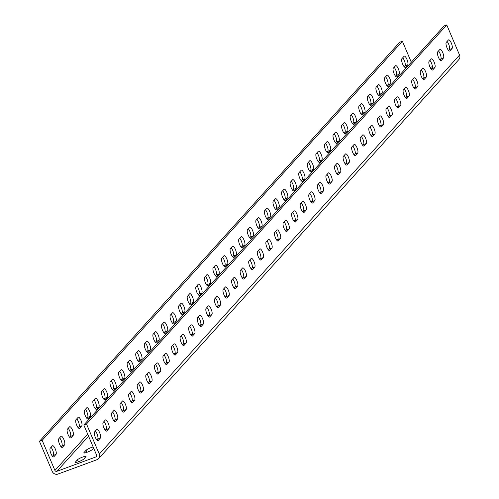 <?xml version="1.0" encoding="UTF-8"?>
<svg xmlns="http://www.w3.org/2000/svg" width="499" height="499" viewBox="0 0 499 499"><rect width="100%" height="100%" fill="white"/><g stroke="black" fill="none" stroke-linecap="round" stroke-linejoin="round"><path stroke-width="0.75" d="M393.324 68.176A4.703 1.435 69.8 0 0 394.067 73.64A4.703 1.435 69.8 0 0 396.761 76.865A4.703 1.435 69.8 0 0 396.954 76.727L399.1 74.357A4.703 1.435 69.8 0 0 398.495 69.23A4.703 1.435 69.8 0 0 395.663 65.668A4.703 1.435 69.8 0 0 395.47 65.799L393.324 68.176M384.748 77.676A4.703 1.435 69.8 0 0 385.49 83.14A4.703 1.435 69.8 0 0 388.185 86.364A4.703 1.435 69.8 0 0 388.378 86.233L390.524 83.857A4.703 1.435 69.8 0 0 389.919 78.736A4.703 1.435 69.8 0 0 387.087 75.168A4.703 1.435 69.8 0 0 386.893 75.299L384.748 77.676M376.171 87.175A4.703 1.435 69.8 0 0 376.913 92.646A4.703 1.435 69.8 0 0 379.608 95.864A4.703 1.435 69.8 0 0 379.801 95.733L381.947 93.357A4.703 1.435 69.8 0 0 381.342 88.236A4.703 1.435 69.8 0 0 378.504 84.668A4.703 1.435 69.8 0 0 378.317 84.805L376.171 87.175M367.595 96.681A4.703 1.435 69.8 0 0 368.337 102.145A4.703 1.435 69.8 0 0 371.031 105.37A4.703 1.435 69.8 0 0 371.225 105.233L373.371 102.856A4.703 1.435 69.8 0 0 372.765 97.735A4.703 1.435 69.8 0 0 369.927 94.168A4.703 1.435 69.8 0 0 369.734 94.305L367.595 96.681M359.018 106.181A4.703 1.435 69.8 0 0 359.76 111.645A4.703 1.435 69.8 0 0 362.455 114.87A4.703 1.435 69.8 0 0 362.648 114.733L364.788 112.362A4.703 1.435 69.8 0 0 364.189 107.235A4.703 1.435 69.8 0 0 361.351 103.673A4.703 1.435 69.8 0 0 361.157 103.804L359.018 106.181M350.435 115.681A4.703 1.435 69.8 0 0 351.184 121.145A4.703 1.435 69.8 0 0 353.878 124.37A4.703 1.435 69.8 0 0 354.072 124.239L356.211 121.862A4.703 1.435 69.8 0 0 355.612 116.741A4.703 1.435 69.8 0 0 352.774 113.173A4.703 1.435 69.8 0 0 352.581 113.304L350.435 115.681M341.859 125.18A4.703 1.435 69.8 0 0 342.601 130.651A4.703 1.435 69.8 0 0 345.302 133.869A4.703 1.435 69.8 0 0 345.489 133.738L347.635 131.362A4.703 1.435 69.8 0 0 347.036 126.241A4.703 1.435 69.8 0 0 344.198 122.673A4.703 1.435 69.8 0 0 344.004 122.81L341.859 125.18M333.282 134.686A4.703 1.435 69.8 0 0 334.024 140.15A4.703 1.435 69.8 0 0 336.719 143.375A4.703 1.435 69.8 0 0 336.912 143.238L339.058 140.861A4.703 1.435 69.8 0 0 338.453 135.74A4.703 1.435 69.8 0 0 335.621 132.173A4.703 1.435 69.8 0 0 335.428 132.31L333.282 134.686M324.706 144.186A4.703 1.435 69.8 0 0 325.448 149.65A4.703 1.435 69.8 0 0 328.142 152.875A4.703 1.435 69.8 0 0 328.336 152.738L330.481 150.367A4.703 1.435 69.8 0 0 329.876 145.24A4.703 1.435 69.8 0 0 327.045 141.679A4.703 1.435 69.8 0 0 326.851 141.81L324.706 144.186M316.129 153.686A4.703 1.435 69.8 0 0 316.871 159.15A4.703 1.435 69.8 0 0 319.566 162.375A4.703 1.435 69.8 0 0 319.759 162.244L321.905 159.867A4.703 1.435 69.8 0 0 321.3 154.746A4.703 1.435 69.8 0 0 318.462 151.178A4.703 1.435 69.8 0 0 318.275 151.309L316.129 153.686M307.552 163.185A4.703 1.435 69.8 0 0 308.295 168.65A4.703 1.435 69.8 0 0 310.989 171.874A4.703 1.435 69.8 0 0 311.183 171.743L313.328 169.367A4.703 1.435 69.8 0 0 312.723 164.246A4.703 1.435 69.8 0 0 309.885 160.678A4.703 1.435 69.8 0 0 309.692 160.809L307.552 163.185M298.976 172.691A4.703 1.435 69.8 0 0 299.718 178.155A4.703 1.435 69.8 0 0 302.413 181.38A4.703 1.435 69.8 0 0 302.606 181.243L304.746 178.867A4.703 1.435 69.8 0 0 304.147 173.746A4.703 1.435 69.8 0 0 301.309 170.178A4.703 1.435 69.8 0 0 301.115 170.315L298.976 172.691M290.393 182.191A4.703 1.435 69.8 0 0 291.142 187.655A4.703 1.435 69.8 0 0 293.836 190.88A4.703 1.435 69.8 0 0 294.03 190.743L296.169 188.373A4.703 1.435 69.8 0 0 295.57 183.245A4.703 1.435 69.8 0 0 292.732 179.677A4.703 1.435 69.8 0 0 292.539 179.815L290.393 182.191M281.816 191.691A4.703 1.435 69.8 0 0 282.559 197.155A4.703 1.435 69.8 0 0 285.26 200.38A4.703 1.435 69.8 0 0 285.447 200.249L287.592 197.872A4.703 1.435 69.8 0 0 286.994 192.751A4.703 1.435 69.8 0 0 284.156 189.183A4.703 1.435 69.8 0 0 283.962 189.314L281.816 191.691M273.24 201.191A4.703 1.435 69.8 0 0 273.982 206.655A4.703 1.435 69.8 0 0 276.677 209.879A4.703 1.435 69.8 0 0 276.87 209.748L279.016 207.372A4.703 1.435 69.8 0 0 278.411 202.251A4.703 1.435 69.8 0 0 275.579 198.683A4.703 1.435 69.8 0 0 275.386 198.814L273.24 201.191M264.663 210.697A4.703 1.435 69.8 0 0 265.406 216.161A4.703 1.435 69.8 0 0 268.1 219.385A4.703 1.435 69.8 0 0 268.294 219.248L270.439 216.872A4.703 1.435 69.8 0 0 269.834 211.751A4.703 1.435 69.8 0 0 267.002 208.183A4.703 1.435 69.8 0 0 266.809 208.32L264.663 210.697M256.087 220.196A4.703 1.435 69.8 0 0 256.829 225.66A4.703 1.435 69.8 0 0 259.524 228.885A4.703 1.435 69.8 0 0 259.717 228.748L261.863 226.378A4.703 1.435 69.8 0 0 261.258 221.25A4.703 1.435 69.8 0 0 258.42 217.683A4.703 1.435 69.8 0 0 258.233 217.82L256.087 220.196M247.51 229.696A4.703 1.435 69.8 0 0 248.252 235.16A4.703 1.435 69.8 0 0 250.947 238.385A4.703 1.435 69.8 0 0 251.14 238.254L253.286 235.877A4.703 1.435 69.8 0 0 252.681 230.756A4.703 1.435 69.8 0 0 249.843 227.188A4.703 1.435 69.8 0 0 249.65 227.319L247.51 229.696M238.934 239.196A4.703 1.435 69.8 0 0 239.676 244.66A4.703 1.435 69.8 0 0 242.371 247.884A4.703 1.435 69.8 0 0 242.564 247.754L244.703 245.377A4.703 1.435 69.8 0 0 244.105 240.256A4.703 1.435 69.8 0 0 241.267 236.688A4.703 1.435 69.8 0 0 241.073 236.819L238.934 239.196M230.351 248.702A4.703 1.435 69.8 0 0 231.099 254.166A4.703 1.435 69.8 0 0 233.794 257.39A4.703 1.435 69.8 0 0 233.987 257.253L236.127 254.877A4.703 1.435 69.8 0 0 235.528 249.756A4.703 1.435 69.8 0 0 232.69 246.188A4.703 1.435 69.8 0 0 232.497 246.325L230.351 248.702M221.774 258.201A4.703 1.435 69.8 0 0 222.517 263.665A4.703 1.435 69.8 0 0 225.217 266.89A4.703 1.435 69.8 0 0 225.405 266.753L227.55 264.383A4.703 1.435 69.8 0 0 226.951 259.255A4.703 1.435 69.8 0 0 224.113 255.688A4.703 1.435 69.8 0 0 223.92 255.825L221.774 258.201M213.198 267.701A4.703 1.435 69.8 0 0 213.94 273.165A4.703 1.435 69.8 0 0 216.635 276.39A4.703 1.435 69.8 0 0 216.828 276.259L218.974 273.882A4.703 1.435 69.8 0 0 218.369 268.761A4.703 1.435 69.8 0 0 215.537 265.194A4.703 1.435 69.8 0 0 215.343 265.325L213.198 267.701M204.621 277.201A4.703 1.435 69.8 0 0 205.363 282.665A4.703 1.435 69.8 0 0 208.058 285.89A4.703 1.435 69.8 0 0 208.251 285.759L210.397 283.382A4.703 1.435 69.8 0 0 209.792 278.261A4.703 1.435 69.8 0 0 206.96 274.693A4.703 1.435 69.8 0 0 206.767 274.824L204.621 277.201M196.045 286.707A4.703 1.435 69.8 0 0 196.787 292.171A4.703 1.435 69.8 0 0 199.481 295.396A4.703 1.435 69.8 0 0 199.675 295.258L201.821 292.882A4.703 1.435 69.8 0 0 201.216 287.761A4.703 1.435 69.8 0 0 198.377 284.193A4.703 1.435 69.8 0 0 198.19 284.33L196.045 286.707M187.468 296.206A4.703 1.435 69.8 0 0 188.21 301.67A4.703 1.435 69.8 0 0 190.905 304.895A4.703 1.435 69.8 0 0 191.098 304.758L193.244 302.388A4.703 1.435 69.8 0 0 192.639 297.261A4.703 1.435 69.8 0 0 189.801 293.693A4.703 1.435 69.8 0 0 189.608 293.83L187.468 296.206M178.892 305.706A4.703 1.435 69.8 0 0 179.634 311.17A4.703 1.435 69.8 0 0 182.328 314.395A4.703 1.435 69.8 0 0 182.522 314.264L184.661 311.887A4.703 1.435 69.8 0 0 184.062 306.766A4.703 1.435 69.8 0 0 181.224 303.199A4.703 1.435 69.8 0 0 181.031 303.33L178.892 305.706M170.309 315.206A4.703 1.435 69.8 0 0 171.057 320.67A4.703 1.435 69.8 0 0 173.752 323.895A4.703 1.435 69.8 0 0 173.945 323.764L176.085 321.387A4.703 1.435 69.8 0 0 175.486 316.266A4.703 1.435 69.8 0 0 172.648 312.698A4.703 1.435 69.8 0 0 172.454 312.829L170.309 315.206M161.732 324.712A4.703 1.435 69.8 0 0 162.474 330.176A4.703 1.435 69.8 0 0 165.175 333.401A4.703 1.435 69.8 0 0 165.362 333.263L167.508 330.887A4.703 1.435 69.8 0 0 166.909 325.766A4.703 1.435 69.8 0 0 164.071 322.198A4.703 1.435 69.8 0 0 163.878 322.335L161.732 324.712M153.156 334.211A4.703 1.435 69.8 0 0 153.898 339.676A4.703 1.435 69.8 0 0 156.592 342.9A4.703 1.435 69.8 0 0 156.786 342.763L158.931 340.393A4.703 1.435 69.8 0 0 158.326 335.266A4.703 1.435 69.8 0 0 155.495 331.698A4.703 1.435 69.8 0 0 155.301 331.835L153.156 334.211M144.579 343.711A4.703 1.435 69.8 0 0 145.321 349.175A4.703 1.435 69.8 0 0 148.016 352.4A4.703 1.435 69.8 0 0 148.209 352.269L150.355 349.893A4.703 1.435 69.8 0 0 149.75 344.772A4.703 1.435 69.8 0 0 146.918 341.204A4.703 1.435 69.8 0 0 146.725 341.335L144.579 343.711M136.002 353.211A4.703 1.435 69.8 0 0 136.745 358.675A4.703 1.435 69.8 0 0 139.439 361.9A4.703 1.435 69.8 0 0 139.633 361.769L141.778 359.392A4.703 1.435 69.8 0 0 141.173 354.271A4.703 1.435 69.8 0 0 138.335 350.703A4.703 1.435 69.8 0 0 138.148 350.834L136.002 353.211M127.426 362.717A4.703 1.435 69.8 0 0 128.168 368.181A4.703 1.435 69.8 0 0 130.863 371.406A4.703 1.435 69.8 0 0 131.056 371.268L133.202 368.892A4.703 1.435 69.8 0 0 132.597 363.771A4.703 1.435 69.8 0 0 129.759 360.203A4.703 1.435 69.8 0 0 129.565 360.34L127.426 362.717M118.849 372.217A4.703 1.435 69.8 0 0 119.592 377.681A4.703 1.435 69.8 0 0 122.286 380.905A4.703 1.435 69.8 0 0 122.48 380.768L124.619 378.392A4.703 1.435 69.8 0 0 124.02 373.271A4.703 1.435 69.8 0 0 121.182 369.703A4.703 1.435 69.8 0 0 120.989 369.84L118.849 372.217M110.267 381.716A4.703 1.435 69.8 0 0 111.015 387.18A4.703 1.435 69.8 0 0 113.71 390.405A4.703 1.435 69.8 0 0 113.903 390.274L116.042 387.898A4.703 1.435 69.8 0 0 115.444 382.777A4.703 1.435 69.8 0 0 112.606 379.209A4.703 1.435 69.8 0 0 112.412 379.34L110.267 381.716M101.69 391.216A4.703 1.435 69.8 0 0 102.432 396.68A4.703 1.435 69.8 0 0 105.133 399.905A4.703 1.435 69.8 0 0 105.32 399.774L107.466 397.397A4.703 1.435 69.8 0 0 106.867 392.276A4.703 1.435 69.8 0 0 104.029 388.709A4.703 1.435 69.8 0 0 103.836 388.84L101.69 391.216M93.113 400.716A4.703 1.435 69.8 0 0 93.856 406.186A4.703 1.435 69.8 0 0 96.55 409.411A4.703 1.435 69.8 0 0 96.744 409.274L98.889 406.897A4.703 1.435 69.8 0 0 98.284 401.776A4.703 1.435 69.8 0 0 95.452 398.208A4.703 1.435 69.8 0 0 95.259 398.345L93.113 400.716M84.537 410.222A4.703 1.435 69.8 0 0 85.279 415.686A4.703 1.435 69.8 0 0 87.974 418.911A4.703 1.435 69.8 0 0 88.167 418.773L90.313 416.397A4.703 1.435 69.8 0 0 89.708 411.276A4.703 1.435 69.8 0 0 86.876 407.708A4.703 1.435 69.8 0 0 86.683 407.845L84.537 410.222M75.96 419.721A4.703 1.435 69.8 0 0 76.703 425.185A4.703 1.435 69.8 0 0 79.397 428.41A4.703 1.435 69.8 0 0 79.591 428.279L81.736 425.903A4.703 1.435 69.8 0 0 81.131 420.782A4.703 1.435 69.8 0 0 78.293 417.214A4.703 1.435 69.8 0 0 78.106 417.345L75.96 419.721M67.384 429.221A4.703 1.435 69.8 0 0 68.126 434.685A4.703 1.435 69.8 0 0 70.821 437.91A4.703 1.435 69.8 0 0 71.014 437.779L73.16 435.402A4.703 1.435 69.8 0 0 72.555 430.281A4.703 1.435 69.8 0 0 69.717 426.714A4.703 1.435 69.8 0 0 69.523 426.845L67.384 429.221M58.807 438.721A4.703 1.435 69.8 0 0 59.549 444.191A4.703 1.435 69.8 0 0 62.244 447.416A4.703 1.435 69.8 0 0 62.437 447.279L64.577 444.902A4.703 1.435 69.8 0 0 63.978 439.781A4.703 1.435 69.8 0 0 61.14 436.213A4.703 1.435 69.8 0 0 60.947 436.351L58.807 438.721M50.224 448.227A4.703 1.435 69.8 0 0 50.973 453.691A4.703 1.435 69.8 0 0 53.667 456.916A4.703 1.435 69.8 0 0 53.861 456.778L56 454.402A4.703 1.435 69.8 0 0 55.401 449.281A4.703 1.435 69.8 0 0 52.563 445.713A4.703 1.435 69.8 0 0 52.37 445.85L50.224 448.227M438.434 57.316A4.703 1.435 -110.2 0 1 437.692 51.852L439.837 49.476A4.703 1.435 -110.2 0 1 440.024 49.345A4.703 1.435 -110.2 0 1 442.863 52.913A4.703 1.435 -110.2 0 1 443.468 58.034L441.322 60.41A4.703 1.435 -110.2 0 1 441.128 60.541A4.703 1.435 -110.2 0 1 438.434 57.316M429.857 66.822A4.703 1.435 -110.2 0 1 429.115 61.352L431.255 58.982A4.703 1.435 -110.2 0 1 431.448 58.845A4.703 1.435 -110.2 0 1 434.286 62.412A4.703 1.435 -110.2 0 1 434.891 67.533L432.745 69.91A4.703 1.435 -110.2 0 1 432.552 70.041A4.703 1.435 -110.2 0 1 429.857 66.822M421.281 76.322A4.703 1.435 -110.2 0 1 420.532 70.858L422.678 68.482A4.703 1.435 -110.2 0 1 422.871 68.344A4.703 1.435 -110.2 0 1 425.709 71.912A4.703 1.435 -110.2 0 1 426.308 77.033L424.169 79.41A4.703 1.435 -110.2 0 1 423.975 79.547A4.703 1.435 -110.2 0 1 421.281 76.322M412.704 85.822A4.703 1.435 -110.2 0 1 411.956 80.358L414.101 77.981A4.703 1.435 -110.2 0 1 414.295 77.85A4.703 1.435 -110.2 0 1 417.133 81.418A4.703 1.435 -110.2 0 1 417.732 86.539L415.586 88.909A4.703 1.435 -110.2 0 1 415.399 89.047A4.703 1.435 -110.2 0 1 412.704 85.822M404.121 95.321A4.703 1.435 -110.2 0 1 403.379 89.857L405.525 87.481A4.703 1.435 -110.2 0 1 405.718 87.35A4.703 1.435 -110.2 0 1 408.556 90.918A4.703 1.435 -110.2 0 1 409.155 96.039L407.009 98.415A4.703 1.435 -110.2 0 1 406.816 98.546A4.703 1.435 -110.2 0 1 404.121 95.321M395.545 104.827A4.703 1.435 -110.2 0 1 394.803 99.357L396.948 96.987A4.703 1.435 -110.2 0 1 397.142 96.85A4.703 1.435 -110.2 0 1 399.973 100.418A4.703 1.435 -110.2 0 1 400.578 105.538L398.433 107.915A4.703 1.435 -110.2 0 1 398.239 108.046A4.703 1.435 -110.2 0 1 395.545 104.827M386.968 114.327A4.703 1.435 -110.2 0 1 386.226 108.863L388.372 106.487A4.703 1.435 -110.2 0 1 388.565 106.349A4.703 1.435 -110.2 0 1 391.397 109.917A4.703 1.435 -110.2 0 1 392.002 115.038L389.856 117.415A4.703 1.435 -110.2 0 1 389.663 117.552A4.703 1.435 -110.2 0 1 386.968 114.327M378.392 123.827A4.703 1.435 -110.2 0 1 377.649 118.363L379.795 115.986A4.703 1.435 -110.2 0 1 379.982 115.855A4.703 1.435 -110.2 0 1 382.82 119.423A4.703 1.435 -110.2 0 1 383.425 124.544L381.28 126.914A4.703 1.435 -110.2 0 1 381.086 127.052A4.703 1.435 -110.2 0 1 378.392 123.827M369.815 133.327A4.703 1.435 -110.2 0 1 369.073 127.863L371.212 125.486A4.703 1.435 -110.2 0 1 371.406 125.355A4.703 1.435 -110.2 0 1 374.244 128.923A4.703 1.435 -110.2 0 1 374.849 134.044L372.703 136.42A4.703 1.435 -110.2 0 1 372.51 136.551A4.703 1.435 -110.2 0 1 369.815 133.327M361.239 142.833A4.703 1.435 -110.2 0 1 360.49 137.362L362.636 134.992A4.703 1.435 -110.2 0 1 362.829 134.855A4.703 1.435 -110.2 0 1 365.667 138.423A4.703 1.435 -110.2 0 1 366.266 143.544L364.127 145.92A4.703 1.435 -110.2 0 1 363.933 146.051A4.703 1.435 -110.2 0 1 361.239 142.833M352.662 152.332A4.703 1.435 -110.2 0 1 351.914 146.868L354.059 144.492A4.703 1.435 -110.2 0 1 354.253 144.354A4.703 1.435 -110.2 0 1 357.091 147.922A4.703 1.435 -110.2 0 1 357.689 153.043L355.544 155.42A4.703 1.435 -110.2 0 1 355.357 155.557A4.703 1.435 -110.2 0 1 352.662 152.332M344.079 161.832A4.703 1.435 -110.2 0 1 343.337 156.368L345.483 153.991A4.703 1.435 -110.2 0 1 345.676 153.86A4.703 1.435 -110.2 0 1 348.514 157.428A4.703 1.435 -110.2 0 1 349.113 162.549L346.967 164.919A4.703 1.435 -110.2 0 1 346.774 165.057A4.703 1.435 -110.2 0 1 344.079 161.832M335.503 171.332A4.703 1.435 -110.2 0 1 334.76 165.868L336.906 163.491A4.703 1.435 -110.2 0 1 337.099 163.36A4.703 1.435 -110.2 0 1 339.931 166.928A4.703 1.435 -110.2 0 1 340.536 172.049L338.391 174.425A4.703 1.435 -110.2 0 1 338.197 174.556A4.703 1.435 -110.2 0 1 335.503 171.332M326.926 180.838A4.703 1.435 -110.2 0 1 326.184 175.367L328.33 172.997A4.703 1.435 -110.2 0 1 328.523 172.86A4.703 1.435 -110.2 0 1 331.355 176.428A4.703 1.435 -110.2 0 1 331.96 181.549L329.814 183.925A4.703 1.435 -110.2 0 1 329.621 184.056A4.703 1.435 -110.2 0 1 326.926 180.838M318.35 190.337A4.703 1.435 -110.2 0 1 317.607 184.873L319.753 182.497A4.703 1.435 -110.2 0 1 319.94 182.36A4.703 1.435 -110.2 0 1 322.778 185.927A4.703 1.435 -110.2 0 1 323.383 191.048L321.237 193.425A4.703 1.435 -110.2 0 1 321.044 193.562A4.703 1.435 -110.2 0 1 318.35 190.337M309.773 199.837A4.703 1.435 -110.2 0 1 309.031 194.373L311.17 191.996A4.703 1.435 -110.2 0 1 311.364 191.866A4.703 1.435 -110.2 0 1 314.202 195.433A4.703 1.435 -110.2 0 1 314.807 200.554L312.661 202.925A4.703 1.435 -110.2 0 1 312.468 203.062A4.703 1.435 -110.2 0 1 309.773 199.837M301.196 209.337A4.703 1.435 -110.2 0 1 300.448 203.873L302.594 201.496A4.703 1.435 -110.2 0 1 302.787 201.365A4.703 1.435 -110.2 0 1 305.625 204.933A4.703 1.435 -110.2 0 1 306.224 210.054L304.084 212.431A4.703 1.435 -110.2 0 1 303.891 212.562A4.703 1.435 -110.2 0 1 301.196 209.337M292.62 218.843A4.703 1.435 -110.2 0 1 291.871 213.372L294.017 211.002A4.703 1.435 -110.2 0 1 294.21 210.865A4.703 1.435 -110.2 0 1 297.048 214.433A4.703 1.435 -110.2 0 1 297.647 219.554L295.502 221.93A4.703 1.435 -110.2 0 1 295.314 222.061A4.703 1.435 -110.2 0 1 292.62 218.843M284.037 228.342A4.703 1.435 -110.2 0 1 283.295 222.878L285.44 220.502A4.703 1.435 -110.2 0 1 285.634 220.365A4.703 1.435 -110.2 0 1 288.472 223.932A4.703 1.435 -110.2 0 1 289.071 229.053L286.925 231.43A4.703 1.435 -110.2 0 1 286.732 231.567A4.703 1.435 -110.2 0 1 284.037 228.342M275.46 237.842A4.703 1.435 -110.2 0 1 274.718 232.378L276.864 230.002A4.703 1.435 -110.2 0 1 277.057 229.871A4.703 1.435 -110.2 0 1 279.889 233.438A4.703 1.435 -110.2 0 1 280.494 238.559L278.348 240.93A4.703 1.435 -110.2 0 1 278.155 241.067A4.703 1.435 -110.2 0 1 275.46 237.842M266.884 247.342A4.703 1.435 -110.2 0 1 266.142 241.878L268.287 239.501A4.703 1.435 -110.2 0 1 268.481 239.37A4.703 1.435 -110.2 0 1 271.313 242.938A4.703 1.435 -110.2 0 1 271.918 248.059L269.772 250.436A4.703 1.435 -110.2 0 1 269.579 250.567A4.703 1.435 -110.2 0 1 266.884 247.342M258.307 256.848A4.703 1.435 -110.2 0 1 257.565 251.377L259.711 249.007A4.703 1.435 -110.2 0 1 259.898 248.87A4.703 1.435 -110.2 0 1 262.736 252.438A4.703 1.435 -110.2 0 1 263.341 257.559L261.195 259.935A4.703 1.435 -110.2 0 1 261.002 260.066A4.703 1.435 -110.2 0 1 258.307 256.848M249.731 266.347A4.703 1.435 -110.2 0 1 248.989 260.883L251.128 258.507A4.703 1.435 -110.2 0 1 251.321 258.37A4.703 1.435 -110.2 0 1 254.159 261.938A4.703 1.435 -110.2 0 1 254.764 267.059L252.619 269.435A4.703 1.435 -110.2 0 1 252.425 269.572A4.703 1.435 -110.2 0 1 249.731 266.347M241.154 275.847A4.703 1.435 -110.2 0 1 240.406 270.383L242.551 268.007A4.703 1.435 -110.2 0 1 242.745 267.876A4.703 1.435 -110.2 0 1 245.583 271.437A4.703 1.435 -110.2 0 1 246.182 276.565L244.042 278.935A4.703 1.435 -110.2 0 1 243.849 279.072A4.703 1.435 -110.2 0 1 241.154 275.847M232.578 285.347A4.703 1.435 -110.2 0 1 231.829 279.883L233.975 277.506A4.703 1.435 -110.2 0 1 234.168 277.375A4.703 1.435 -110.2 0 1 237.006 280.943A4.703 1.435 -110.2 0 1 237.605 286.064L235.459 288.441A4.703 1.435 -110.2 0 1 235.272 288.572A4.703 1.435 -110.2 0 1 232.578 285.347M223.995 294.853A4.703 1.435 -110.2 0 1 223.253 289.383L225.398 287.012A4.703 1.435 -110.2 0 1 225.592 286.875A4.703 1.435 -110.2 0 1 228.43 290.443A4.703 1.435 -110.2 0 1 229.029 295.564L226.883 297.94A4.703 1.435 -110.2 0 1 226.689 298.071A4.703 1.435 -110.2 0 1 223.995 294.853M215.418 304.353A4.703 1.435 -110.2 0 1 214.676 298.889L216.822 296.512A4.703 1.435 -110.2 0 1 217.015 296.375A4.703 1.435 -110.2 0 1 219.847 299.943A4.703 1.435 -110.2 0 1 220.452 305.064L218.306 307.44A4.703 1.435 -110.2 0 1 218.113 307.577A4.703 1.435 -110.2 0 1 215.418 304.353M206.842 313.852A4.703 1.435 -110.2 0 1 206.099 308.388L208.245 306.012A4.703 1.435 -110.2 0 1 208.439 305.881A4.703 1.435 -110.2 0 1 211.27 309.442A4.703 1.435 -110.2 0 1 211.875 314.57L209.73 316.94A4.703 1.435 -110.2 0 1 209.536 317.077A4.703 1.435 -110.2 0 1 206.842 313.852M198.265 323.352A4.703 1.435 -110.2 0 1 197.523 317.888L199.669 315.511A4.703 1.435 -110.2 0 1 199.856 315.38A4.703 1.435 -110.2 0 1 202.694 318.948A4.703 1.435 -110.2 0 1 203.299 324.069L201.153 326.446A4.703 1.435 -110.2 0 1 200.96 326.577A4.703 1.435 -110.2 0 1 198.265 323.352M189.689 332.858A4.703 1.435 -110.2 0 1 188.946 327.388L191.086 325.017A4.703 1.435 -110.2 0 1 191.279 324.88A4.703 1.435 -110.2 0 1 194.117 328.448A4.703 1.435 -110.2 0 1 194.722 333.569L192.577 335.946A4.703 1.435 -110.2 0 1 192.383 336.077A4.703 1.435 -110.2 0 1 189.689 332.858M181.112 342.358A4.703 1.435 -110.2 0 1 180.364 336.894L182.509 334.517A4.703 1.435 -110.2 0 1 182.703 334.38A4.703 1.435 -110.2 0 1 185.541 337.948A4.703 1.435 -110.2 0 1 186.139 343.069L184 345.445A4.703 1.435 -110.2 0 1 183.807 345.582A4.703 1.435 -110.2 0 1 181.112 342.358M172.535 351.857A4.703 1.435 -110.2 0 1 171.787 346.393L173.933 344.017A4.703 1.435 -110.2 0 1 174.126 343.886A4.703 1.435 -110.2 0 1 176.964 347.447A4.703 1.435 -110.2 0 1 177.563 352.575L175.417 354.945A4.703 1.435 -110.2 0 1 175.23 355.082A4.703 1.435 -110.2 0 1 172.535 351.857M163.953 361.357A4.703 1.435 -110.2 0 1 163.21 355.893L165.356 353.517A4.703 1.435 -110.2 0 1 165.549 353.386A4.703 1.435 -110.2 0 1 168.388 356.953A4.703 1.435 -110.2 0 1 168.986 362.074L166.841 364.451A4.703 1.435 -110.2 0 1 166.647 364.582A4.703 1.435 -110.2 0 1 163.953 361.357M155.376 370.863A4.703 1.435 -110.2 0 1 154.634 365.393L156.78 363.023A4.703 1.435 -110.2 0 1 156.973 362.885A4.703 1.435 -110.2 0 1 159.805 366.453A4.703 1.435 -110.2 0 1 160.41 371.574L158.264 373.951A4.703 1.435 -110.2 0 1 158.071 374.082A4.703 1.435 -110.2 0 1 155.376 370.863M146.8 380.363A4.703 1.435 -110.2 0 1 146.057 374.899L148.203 372.522A4.703 1.435 -110.2 0 1 148.396 372.385A4.703 1.435 -110.2 0 1 151.228 375.953A4.703 1.435 -110.2 0 1 151.833 381.074L149.688 383.45A4.703 1.435 -110.2 0 1 149.494 383.588A4.703 1.435 -110.2 0 1 146.8 380.363M138.223 389.862A4.703 1.435 -110.2 0 1 137.481 384.398L139.626 382.022A4.703 1.435 -110.2 0 1 139.814 381.891A4.703 1.435 -110.2 0 1 142.652 385.453A4.703 1.435 -110.2 0 1 143.257 390.58L141.111 392.95A4.703 1.435 -110.2 0 1 140.918 393.087A4.703 1.435 -110.2 0 1 138.223 389.862M129.646 399.362A4.703 1.435 -110.2 0 1 128.904 393.898L131.044 391.522A4.703 1.435 -110.2 0 1 131.237 391.391A4.703 1.435 -110.2 0 1 134.075 394.959A4.703 1.435 -110.2 0 1 134.68 400.079L132.534 402.456A4.703 1.435 -110.2 0 1 132.341 402.587A4.703 1.435 -110.2 0 1 129.646 399.362M121.07 408.862A4.703 1.435 -110.2 0 1 120.321 403.398L122.467 401.028A4.703 1.435 -110.2 0 1 122.66 400.89A4.703 1.435 -110.2 0 1 125.498 404.458A4.703 1.435 -110.2 0 1 126.097 409.579L123.958 411.956A4.703 1.435 -110.2 0 1 123.764 412.087A4.703 1.435 -110.2 0 1 121.07 408.862M112.493 418.368A4.703 1.435 -110.2 0 1 111.745 412.904L113.891 410.527A4.703 1.435 -110.2 0 1 114.084 410.39A4.703 1.435 -110.2 0 1 116.922 413.958A4.703 1.435 -110.2 0 1 117.521 419.079L115.375 421.455A4.703 1.435 -110.2 0 1 115.188 421.593A4.703 1.435 -110.2 0 1 112.493 418.368M103.911 427.868A4.703 1.435 -110.2 0 1 103.168 422.404L105.314 420.027A4.703 1.435 -110.2 0 1 105.507 419.89A4.703 1.435 -110.2 0 1 108.345 423.458A4.703 1.435 -110.2 0 1 108.944 428.585L106.798 430.955A4.703 1.435 -110.2 0 1 106.605 431.092A4.703 1.435 -110.2 0 1 103.911 427.868M95.334 437.367A4.703 1.435 -110.2 0 1 94.592 431.903L96.737 429.527A4.703 1.435 -110.2 0 1 96.931 429.396A4.703 1.435 -110.2 0 1 99.763 432.964A4.703 1.435 -110.2 0 1 100.368 438.085L98.222 440.461A4.703 1.435 -110.2 0 1 98.029 440.592A4.703 1.435 -110.2 0 1 95.334 437.367M93.138 446.942A4.703 0.711 -23 0 0 86.084 450.248L83.938 452.624A4.703 0.711 -23 0 0 83.813 452.911A4.703 0.711 -23 0 0 87.069 452.262A4.703 0.711 -23 0 0 92.34 449.53L93.631 448.102M75.361 462.124A4.703 0.711 -23 0 0 75.237 462.417A4.703 0.711 -23 0 0 78.493 461.768A4.703 0.711 -23 0 0 83.763 459.03L85.909 456.66A4.703 0.711 -23 0 0 86.034 456.367A4.703 0.711 -23 0 0 82.11 457.271A4.703 0.711 -23 0 0 77.507 459.747L75.361 462.124L75.53 462.529M401.901 58.676A4.703 1.435 69.8 0 0 402.643 64.14A4.703 1.435 69.8 0 0 405.344 67.365A4.703 1.435 69.8 0 0 405.531 67.228L407.677 64.851A4.703 1.435 69.8 0 0 407.078 59.73A4.703 1.435 69.8 0 0 404.24 56.162A4.703 1.435 69.8 0 0 404.047 56.3L401.901 58.676M447.01 47.817A4.703 1.435 -110.2 0 1 446.268 42.353L448.414 39.976A4.703 1.435 -110.2 0 1 448.607 39.845A4.703 1.435 -110.2 0 1 451.439 43.413A4.703 1.435 -110.2 0 1 452.044 48.534L449.898 50.904A4.703 1.435 -110.2 0 1 449.705 51.041A4.703 1.435 -110.2 0 1 447.01 47.817M394.135 67.278A4.703 1.435 -110.2 0 1 396.3 71.675A4.703 1.435 -110.2 0 1 396.412 75.343L395.601 76.241M385.559 76.777A4.703 1.435 -110.2 0 1 387.723 81.181A4.703 1.435 -110.2 0 1 387.835 84.842L387.024 85.747M376.982 86.277A4.703 1.435 -110.2 0 1 379.146 90.681A4.703 1.435 -110.2 0 1 379.259 94.348L378.442 95.247M368.405 95.777A4.703 1.435 -110.2 0 1 370.57 100.18A4.703 1.435 -110.2 0 1 370.682 103.848L369.865 104.746M359.829 105.283A4.703 1.435 -110.2 0 1 361.993 109.68A4.703 1.435 -110.2 0 1 362.099 113.348L361.288 114.246M351.252 114.782A4.703 1.435 -110.2 0 1 353.417 119.186A4.703 1.435 -110.2 0 1 353.523 122.848L352.712 123.752M342.67 124.282A4.703 1.435 -110.2 0 1 344.84 128.686A4.703 1.435 -110.2 0 1 344.946 132.354L344.135 133.252M334.093 133.782A4.703 1.435 -110.2 0 1 336.257 138.186A4.703 1.435 -110.2 0 1 336.37 141.853L335.559 142.751M325.516 143.288A4.703 1.435 -110.2 0 1 327.681 147.685A4.703 1.435 -110.2 0 1 327.793 151.353L326.982 152.251M316.94 152.788A4.703 1.435 -110.2 0 1 319.104 157.191A4.703 1.435 -110.2 0 1 319.217 160.853L318.399 161.757M308.363 162.287A4.703 1.435 -110.2 0 1 310.528 166.691A4.703 1.435 -110.2 0 1 310.64 170.359L309.823 171.257M299.787 171.787A4.703 1.435 -110.2 0 1 301.951 176.191A4.703 1.435 -110.2 0 1 302.057 179.858L301.246 180.757M291.21 181.293A4.703 1.435 -110.2 0 1 293.375 185.69A4.703 1.435 -110.2 0 1 293.481 189.358L292.67 190.256M282.627 190.793A4.703 1.435 -110.2 0 1 284.798 195.196A4.703 1.435 -110.2 0 1 284.904 198.858L284.093 199.762M274.051 200.292A4.703 1.435 -110.2 0 1 276.215 204.696A4.703 1.435 -110.2 0 1 276.327 208.364L275.517 209.262M265.474 209.792A4.703 1.435 -110.2 0 1 267.639 214.196A4.703 1.435 -110.2 0 1 267.751 217.863L266.94 218.762M256.898 219.298A4.703 1.435 -110.2 0 1 259.062 223.695A4.703 1.435 -110.2 0 1 259.174 227.363L258.357 228.261M248.321 228.798A4.703 1.435 -110.2 0 1 250.486 233.201A4.703 1.435 -110.2 0 1 250.598 236.863L249.781 237.767M239.745 238.297A4.703 1.435 -110.2 0 1 241.909 242.701A4.703 1.435 -110.2 0 1 242.015 246.369L241.204 247.267M231.168 247.797A4.703 1.435 -110.2 0 1 233.332 252.201A4.703 1.435 -110.2 0 1 233.438 255.868L232.628 256.767M222.585 257.303A4.703 1.435 -110.2 0 1 224.756 261.701A4.703 1.435 -110.2 0 1 224.862 265.368L224.051 266.266M214.009 266.803A4.703 1.435 -110.2 0 1 216.173 271.207A4.703 1.435 -110.2 0 1 216.285 274.868L215.474 275.772M205.432 276.303A4.703 1.435 -110.2 0 1 207.596 280.706A4.703 1.435 -110.2 0 1 207.709 284.374L206.898 285.272M196.856 285.802A4.703 1.435 -110.2 0 1 199.02 290.206A4.703 1.435 -110.2 0 1 199.132 293.874L198.315 294.772M188.279 295.308A4.703 1.435 -110.2 0 1 190.443 299.706A4.703 1.435 -110.2 0 1 190.556 303.373L189.739 304.271M179.702 304.808A4.703 1.435 -110.2 0 1 181.867 309.212A4.703 1.435 -110.2 0 1 181.973 312.873L181.162 313.777M171.126 314.308A4.703 1.435 -110.2 0 1 173.29 318.711A4.703 1.435 -110.2 0 1 173.396 322.379L172.585 323.277M162.543 323.807A4.703 1.435 -110.2 0 1 164.714 328.211A4.703 1.435 -110.2 0 1 164.82 331.879L164.009 332.777M153.966 333.307A4.703 1.435 -110.2 0 1 156.131 337.711A4.703 1.435 -110.2 0 1 156.243 341.378L155.432 342.277M145.39 342.813A4.703 1.435 -110.2 0 1 147.554 347.217A4.703 1.435 -110.2 0 1 147.667 350.878L146.856 351.783M136.813 352.313A4.703 1.435 -110.2 0 1 138.978 356.716A4.703 1.435 -110.2 0 1 139.09 360.384L138.273 361.282M128.237 361.812A4.703 1.435 -110.2 0 1 130.401 366.216A4.703 1.435 -110.2 0 1 130.513 369.884L129.696 370.782M119.66 371.312A4.703 1.435 -110.2 0 1 121.825 375.716A4.703 1.435 -110.2 0 1 121.931 379.383L121.12 380.282M111.084 380.818A4.703 1.435 -110.2 0 1 113.248 385.222A4.703 1.435 -110.2 0 1 113.354 388.883L112.543 389.788M102.501 390.318A4.703 1.435 -110.2 0 1 104.671 394.721A4.703 1.435 -110.2 0 1 104.778 398.389L103.967 399.287M93.924 399.818A4.703 1.435 -110.2 0 1 96.089 404.221A4.703 1.435 -110.2 0 1 96.201 407.889L95.39 408.787M85.348 409.317A4.703 1.435 -110.2 0 1 87.512 413.721A4.703 1.435 -110.2 0 1 87.624 417.389L86.814 418.287M76.771 418.823A4.703 1.435 -110.2 0 1 78.936 423.227A4.703 1.435 -110.2 0 1 79.048 426.888L78.231 427.793M68.195 428.323A4.703 1.435 -110.2 0 1 70.359 432.727A4.703 1.435 -110.2 0 1 70.471 436.394L69.654 437.292M59.618 437.823A4.703 1.435 -110.2 0 1 61.782 442.226A4.703 1.435 -110.2 0 1 61.888 445.894L61.078 446.792M51.041 447.322A4.703 1.435 -110.2 0 1 53.206 451.726A4.703 1.435 -110.2 0 1 53.312 455.394L52.501 456.292M402.712 57.772A4.703 1.435 -110.2 0 1 404.882 62.175A4.703 1.435 -110.2 0 1 404.988 65.843L404.178 66.741M86.508 424L83.82 424.992L444.073 25.942L446.761 24.95L86.508 424L99.295 454.115A4.51 4.242 42.1 0 1 96.999 459.71L58.015 474.05A4.51 4.242 42.1 0 1 52.239 471.43L39.452 441.316L399.705 42.259L402.4 41.274L42.147 440.324L39.452 441.316M83.82 424.992L96.6 455.107A1.503 1.416 42.1 0 1 95.839 456.972L56.855 471.312A1.503 1.416 42.1 0 1 54.927 470.438L42.147 440.324M411.301 62.244L402.4 41.274M423.738 77.85A4.703 0.711 -23 0 0 422.453 78.48M415.162 87.35A4.703 0.711 -23 0 0 413.877 87.98M406.585 96.85A4.703 0.711 -23 0 0 405.3 97.48M398.009 106.349A4.703 0.711 -23 0 0 396.724 106.979M389.432 115.855A4.703 0.711 -23 0 0 388.141 116.485M380.849 125.355A4.703 0.711 -23 0 0 379.564 125.985M372.273 134.855A4.703 0.711 -23 0 0 370.988 135.485M363.696 144.354A4.703 0.711 -23 0 0 362.411 144.984M355.12 153.86A4.703 0.711 -23 0 0 353.835 154.49M346.543 163.36A4.703 0.711 -23 0 0 345.258 163.99M337.966 172.86A4.703 0.711 -23 0 0 336.682 173.49M329.39 182.36A4.703 0.711 -23 0 0 328.099 182.99M320.807 191.866A4.703 0.711 -23 0 0 319.522 192.495M312.231 201.365A4.703 0.711 -23 0 0 310.946 201.995M303.654 210.865A4.703 0.711 -23 0 0 302.369 211.495M295.077 220.365A4.703 0.711 -23 0 0 293.792 220.995M286.501 229.871A4.703 0.711 -23 0 0 285.216 230.501M277.924 239.37A4.703 0.711 -23 0 0 276.639 240M269.348 248.87A4.703 0.711 -23 0 0 268.057 249.5M260.765 258.37A4.703 0.711 -23 0 0 259.48 259M252.188 267.869A4.703 0.711 -23 0 0 250.903 268.506M243.612 277.375A4.703 0.711 -23 0 0 242.327 278.005M235.035 286.875A4.703 0.711 -23 0 0 233.75 287.505M226.459 296.375A4.703 0.711 -23 0 0 225.174 297.005M217.882 305.875A4.703 0.711 -23 0 0 216.597 306.511M209.306 315.38A4.703 0.711 -23 0 0 208.014 316.01M200.723 324.88A4.703 0.711 -23 0 0 199.438 325.51M192.146 334.38A4.703 0.711 -23 0 0 190.861 335.01M183.57 343.88A4.703 0.711 -23 0 0 182.285 344.516M174.993 353.386A4.703 0.711 -23 0 0 173.708 354.016M166.417 362.885A4.703 0.711 -23 0 0 165.132 363.515M157.84 372.385A4.703 0.711 -23 0 0 156.555 373.015M149.263 381.885A4.703 0.711 -23 0 0 147.972 382.521M140.681 391.391A4.703 0.711 -23 0 0 139.396 392.021M132.104 400.89A4.703 0.711 -23 0 0 130.819 401.52M123.527 410.39A4.703 0.711 -23 0 0 122.243 411.02M114.951 419.89A4.703 0.711 -23 0 0 113.666 420.526M106.374 429.396A4.703 0.711 -23 0 0 105.089 430.026M97.798 438.895A4.703 0.711 -23 0 0 96.513 439.525M432.315 68.344A4.703 0.711 -23 0 0 431.03 68.974M432.446 66.617L430.144 67.459M421.798 70.534L420.414 71.045M438.502 50.954A4.703 1.435 -110.2 0 1 440.667 55.358A4.703 1.435 -110.2 0 1 440.779 59.025L439.962 59.924M429.926 60.454A4.703 1.435 -110.2 0 1 432.09 64.858A4.703 1.435 -110.2 0 1 432.196 68.525L431.386 69.423M421.349 69.954A4.703 1.435 -110.2 0 1 423.514 74.357A4.703 1.435 -110.2 0 1 423.62 78.025L422.809 78.923M412.773 79.46A4.703 1.435 -110.2 0 1 414.937 83.857A4.703 1.435 -110.2 0 1 415.043 87.525L414.232 88.429M404.19 88.959A4.703 1.435 -110.2 0 1 406.354 93.363A4.703 1.435 -110.2 0 1 406.467 97.024L405.656 97.929M395.613 98.459A4.703 1.435 -110.2 0 1 397.778 102.863A4.703 1.435 -110.2 0 1 397.89 106.53L397.079 107.428M387.037 107.959A4.703 1.435 -110.2 0 1 389.201 112.362A4.703 1.435 -110.2 0 1 389.314 116.03L388.503 116.928M378.46 117.465A4.703 1.435 -110.2 0 1 380.625 121.862A4.703 1.435 -110.2 0 1 380.737 125.53L379.92 126.428M369.884 126.964A4.703 1.435 -110.2 0 1 372.048 131.368A4.703 1.435 -110.2 0 1 372.154 135.029L371.343 135.934M361.307 136.464A4.703 1.435 -110.2 0 1 363.472 140.868A4.703 1.435 -110.2 0 1 363.578 144.535L362.767 145.434M352.731 145.964A4.703 1.435 -110.2 0 1 354.895 150.367A4.703 1.435 -110.2 0 1 355.001 154.035L354.19 154.933M344.148 155.47A4.703 1.435 -110.2 0 1 346.312 159.867A4.703 1.435 -110.2 0 1 346.425 163.535L345.614 164.433M335.571 164.969A4.703 1.435 -110.2 0 1 337.736 169.373A4.703 1.435 -110.2 0 1 337.848 173.034L337.037 173.939M326.995 174.469A4.703 1.435 -110.2 0 1 329.159 178.873A4.703 1.435 -110.2 0 1 329.271 182.54L328.461 183.439M318.418 183.969A4.703 1.435 -110.2 0 1 320.583 188.373A4.703 1.435 -110.2 0 1 320.695 192.04L319.878 192.938M309.842 193.475A4.703 1.435 -110.2 0 1 312.006 197.872A4.703 1.435 -110.2 0 1 312.112 201.54L311.301 202.438M301.265 202.974A4.703 1.435 -110.2 0 1 303.429 207.378A4.703 1.435 -110.2 0 1 303.535 211.04L302.725 211.944M292.688 212.474A4.703 1.435 -110.2 0 1 294.853 216.878A4.703 1.435 -110.2 0 1 294.959 220.546L294.148 221.444M284.106 221.974A4.703 1.435 -110.2 0 1 286.27 226.378A4.703 1.435 -110.2 0 1 286.382 230.045L285.571 230.943M275.529 231.48A4.703 1.435 -110.2 0 1 277.694 235.877A4.703 1.435 -110.2 0 1 277.806 239.545L276.995 240.443M266.953 240.98A4.703 1.435 -110.2 0 1 269.117 245.383A4.703 1.435 -110.2 0 1 269.229 249.045L268.418 249.949M258.376 250.479A4.703 1.435 -110.2 0 1 260.54 254.883A4.703 1.435 -110.2 0 1 260.653 258.551L259.836 259.449M249.799 259.979A4.703 1.435 -110.2 0 1 251.964 264.383A4.703 1.435 -110.2 0 1 252.07 268.05L251.259 268.949M241.223 269.485A4.703 1.435 -110.2 0 1 243.387 273.882A4.703 1.435 -110.2 0 1 243.493 277.55L242.682 278.448M232.646 278.985A4.703 1.435 -110.2 0 1 234.811 283.388A4.703 1.435 -110.2 0 1 234.917 287.05L234.106 287.954M224.063 288.484A4.703 1.435 -110.2 0 1 226.228 292.888A4.703 1.435 -110.2 0 1 226.34 296.556L225.529 297.454M215.487 297.984A4.703 1.435 -110.2 0 1 217.651 302.388A4.703 1.435 -110.2 0 1 217.764 306.055L216.953 306.954M206.91 307.49A4.703 1.435 -110.2 0 1 209.075 311.887A4.703 1.435 -110.2 0 1 209.187 315.555L208.376 316.453M198.334 316.99A4.703 1.435 -110.2 0 1 200.498 321.393A4.703 1.435 -110.2 0 1 200.61 325.055L199.793 325.959M189.757 326.489A4.703 1.435 -110.2 0 1 191.922 330.893A4.703 1.435 -110.2 0 1 192.028 334.561L191.217 335.459M181.181 335.989A4.703 1.435 -110.2 0 1 183.345 340.393A4.703 1.435 -110.2 0 1 183.451 344.061L182.64 344.959M172.604 345.495A4.703 1.435 -110.2 0 1 174.769 349.893A4.703 1.435 -110.2 0 1 174.875 353.56L174.064 354.458M164.021 354.995A4.703 1.435 -110.2 0 1 166.186 359.399A4.703 1.435 -110.2 0 1 166.298 363.06L165.487 363.964M155.445 364.495A4.703 1.435 -110.2 0 1 157.609 368.898A4.703 1.435 -110.2 0 1 157.721 372.566L156.911 373.464M146.868 373.994A4.703 1.435 -110.2 0 1 149.033 378.398A4.703 1.435 -110.2 0 1 149.145 382.066L148.334 382.964M138.292 383.5A4.703 1.435 -110.2 0 1 140.456 387.898A4.703 1.435 -110.2 0 1 140.568 391.565L139.751 392.464M129.715 393A4.703 1.435 -110.2 0 1 131.879 397.404A4.703 1.435 -110.2 0 1 131.986 401.065L131.175 401.969M121.138 402.5A4.703 1.435 -110.2 0 1 123.303 406.903A4.703 1.435 -110.2 0 1 123.409 410.571L122.598 411.469M112.562 411.999A4.703 1.435 -110.2 0 1 114.726 416.403A4.703 1.435 -110.2 0 1 114.832 420.071L114.022 420.969M103.979 421.505A4.703 1.435 -110.2 0 1 106.144 425.903A4.703 1.435 -110.2 0 1 106.256 429.57L105.445 430.469M95.403 431.005A4.703 1.435 -110.2 0 1 97.567 435.409A4.703 1.435 -110.2 0 1 97.679 439.07L96.868 439.975M447.079 41.454A4.703 1.435 -110.2 0 1 449.243 45.852A4.703 1.435 -110.2 0 1 449.356 49.52L448.545 50.424M446.761 24.95L459.548 55.065A4.51 4.242 42.1 0 1 458.862 59.574L98.609 458.625M83.938 452.624L84.113 453.023M87.699 434.136L54.927 470.438M88.566 436.182L56.855 471.312M96.681 456.036L95.839 456.972M459.548 55.065L99.295 454.115M449.898 50.904L449.474 51.066M452.044 48.534L449.356 49.52M407.677 64.851L404.988 65.843M405.531 67.228L405.107 67.384M77.507 459.747L78.38 461.806M86.084 450.248L86.957 452.306M98.222 440.461L97.798 440.617M100.368 438.085L97.679 439.07M106.798 430.955L106.374 431.117M108.944 428.585L106.256 429.57M115.375 421.455L114.951 421.611M117.521 419.079L114.832 420.071M123.958 411.956L123.527 412.112M126.097 409.579L123.409 410.571M132.534 402.456L132.104 402.612M134.68 400.079L131.986 401.065M141.111 392.95L140.687 393.112M143.257 390.58L140.568 391.565M149.688 383.45L149.263 383.606M151.833 381.074L149.145 382.066M158.264 373.951L157.84 374.107M160.41 371.574L157.721 372.566M166.841 364.451L166.417 364.607M168.986 362.074L166.298 363.06M175.417 354.945L174.993 355.107M177.563 352.575L174.875 353.56M184 345.445L183.57 345.601M186.139 343.069L183.451 344.061M192.577 335.946L192.146 336.101M194.722 333.569L192.028 334.561M201.153 326.446L200.729 326.602M203.299 324.069L200.61 325.055M209.73 316.94L209.306 317.102M211.875 314.57L209.187 315.555M218.306 307.44L217.882 307.596M220.452 305.064L217.764 306.055M226.883 297.94L226.459 298.096M229.029 295.564L226.34 296.556M235.459 288.441L235.035 288.597M237.605 286.064L234.917 287.05M244.042 278.935L243.612 279.097M246.182 276.565L243.493 277.55M252.619 269.435L252.188 269.591M254.764 267.059L252.07 268.05M261.195 259.935L260.771 260.091M263.341 257.559L260.653 258.551M269.772 250.436L269.348 250.592M271.918 248.059L269.229 249.045M278.348 240.93L277.924 241.092M280.494 238.559L277.806 239.545M286.925 231.43L286.501 231.586M289.071 229.053L286.382 230.045M295.502 221.93L295.077 222.086M297.647 219.554L294.959 220.546M304.084 212.431L303.654 212.586M306.224 210.054L303.535 211.04M312.661 202.925L312.231 203.087M314.807 200.554L312.112 201.54M321.237 193.425L320.813 193.581M323.383 191.048L320.695 192.04M329.814 183.925L329.39 184.081M331.96 181.549L329.271 182.54M338.391 174.425L337.966 174.581M340.536 172.049L337.848 173.034M346.967 164.919L346.543 165.082M349.113 162.549L346.425 163.535M355.544 155.42L355.12 155.576M357.689 153.043L355.001 154.035M364.127 145.92L363.696 146.076M366.266 143.544L363.578 144.535M372.703 136.42L372.273 136.576M374.849 134.044L372.154 135.029M381.28 126.914L380.856 127.077M383.425 124.544L380.737 125.53M389.856 117.415L389.432 117.571M392.002 115.038L389.314 116.03M398.433 107.915L398.009 108.071M400.578 105.538L397.89 106.53M407.009 98.415L406.585 98.571M409.155 96.039L406.467 97.024M415.586 88.909L415.162 89.072M417.732 86.539L415.043 87.525M424.169 79.41L423.738 79.566M426.308 77.033L423.62 78.025M432.745 69.91L432.315 70.066M434.891 67.533L432.196 68.525M441.322 60.41L440.898 60.566M443.468 58.034L440.779 59.025M56 454.402L53.312 455.394M53.861 456.778L53.43 456.934M64.577 444.902L61.888 445.894M62.437 447.279L62.007 447.435M73.16 435.402L70.471 436.394M71.014 437.779L70.584 437.935M81.736 425.903L79.048 426.888M79.591 428.279L79.166 428.435M90.313 416.397L87.624 417.389M88.167 418.773L87.743 418.929M98.889 406.897L96.201 407.889M96.744 409.274L96.319 409.43M107.466 397.397L104.778 398.389M105.32 399.774L104.896 399.93M116.042 387.898L113.354 388.883M113.903 390.274L113.473 390.43M124.619 378.392L121.931 379.383M122.48 380.768L122.049 380.924M133.202 368.892L130.513 369.884M131.056 371.268L130.626 371.424M141.778 359.392L139.09 360.384M139.633 361.769L139.209 361.925M150.355 349.893L147.667 350.878M148.209 352.269L147.785 352.425M158.931 340.393L156.243 341.378M156.786 342.763L156.362 342.919M167.508 330.887L164.82 331.879M165.362 333.263L164.938 333.419M176.085 321.387L173.396 322.379M173.945 323.764L173.515 323.92M184.661 311.887L181.973 312.873M182.522 314.264L182.091 314.42M193.244 302.388L190.556 303.373M191.098 304.758L190.668 304.914M201.821 292.882L199.132 293.874M199.675 295.258L199.251 295.414M210.397 283.382L207.709 284.374M208.251 285.759L207.827 285.915M218.974 273.882L216.285 274.868M216.828 276.259L216.404 276.415M227.55 264.383L224.862 265.368M225.405 266.753L224.98 266.909M236.127 254.877L233.438 255.868M233.987 257.253L233.557 257.409M244.703 245.377L242.015 246.369M242.564 247.754L242.134 247.909M253.286 235.877L250.598 236.863M251.14 238.254L250.71 238.41M261.863 226.378L259.174 227.363M259.717 228.748L259.293 228.91M270.439 216.872L267.751 217.863M268.294 219.248L267.869 219.404M279.016 207.372L276.327 208.364M276.87 209.748L276.446 209.904M287.592 197.872L284.904 198.858M285.447 200.249L285.023 200.405M296.169 188.373L293.481 189.358M294.03 190.743L293.599 190.905M304.746 178.867L302.057 179.858M302.606 181.243L302.176 181.399M313.328 169.367L310.64 170.359M311.183 171.743L310.752 171.899M321.905 159.867L319.217 160.853M319.759 162.244L319.335 162.4M330.481 150.367L327.793 151.353M328.336 152.738L327.912 152.9M339.058 140.861L336.37 141.853M336.912 143.238L336.488 143.394M347.635 131.362L344.946 132.354M345.489 133.738L345.065 133.894M356.211 121.862L353.523 122.848M354.072 124.239L353.641 124.394M364.788 112.362L362.099 113.348M362.648 114.733L362.218 114.895M373.371 102.856L370.682 103.848M371.225 105.233L370.794 105.389M381.947 93.357L379.259 94.348M379.801 95.733L379.377 95.889M390.524 83.857L387.835 84.842M388.378 86.233L387.954 86.389M399.1 74.357L396.412 75.343M396.954 76.727L396.53 76.89"/></g></svg>
